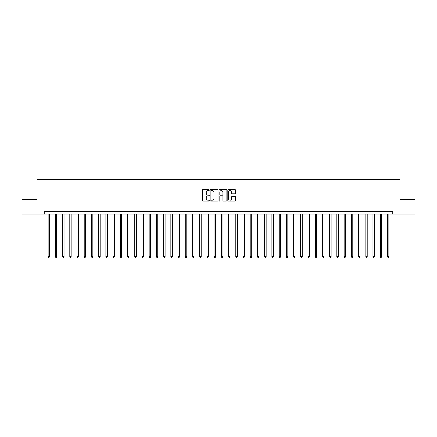 <?xml version="1.0" encoding="UTF-8"?>
<svg xmlns="http://www.w3.org/2000/svg" width="437" height="437" viewBox="0 0 437 437"><rect width="100%" height="100%" fill="white"/><g stroke="black" fill="none" stroke-linecap="round" stroke-linejoin="round"><path stroke-width="0.66" d="M209.257 190.128A0.399 0.399 0 0 0 208.864 189.729L202.839 189.729A0.568 0.568 0 0 0 202.271 190.297L202.271 200.501A0.568 0.568 0 0 0 202.839 201.069L208.864 201.069A0.399 0.399 0 0 0 209.257 200.67A0.399 0.399 0 0 0 208.864 200.272L208.083 200.272A1.814 1.814 0 0 1 206.269 198.458L206.269 197.611A1.814 1.814 0 0 1 208.083 195.798L208.864 195.798A0.399 0.399 0 0 0 209.257 195.399A0.399 0.399 0 0 0 208.864 195L208.083 195A1.814 1.814 0 0 1 206.269 193.187L206.269 192.34A1.814 1.814 0 0 1 208.083 190.521L208.864 190.521A0.399 0.399 0 0 0 209.257 190.128M235.068 193.728A0.568 0.568 0 0 0 235.636 193.159L235.636 190.297A0.568 0.568 0 0 0 235.068 189.729L228.376 189.729A0.568 0.568 0 0 0 227.814 190.297L227.814 200.501A0.568 0.568 0 0 0 228.376 201.069L235.068 201.069A0.568 0.568 0 0 0 235.636 200.501L235.636 197.043A0.568 0.568 0 0 0 235.068 196.475L232.205 196.475A0.568 0.568 0 0 0 231.637 197.043L231.637 198.759A1.519 1.519 0 0 1 230.119 200.272A1.519 1.519 0 0 1 228.606 198.759L228.606 192.04A1.519 1.519 0 0 1 230.119 190.521A1.519 1.519 0 0 1 231.637 192.04L231.637 193.159A0.568 0.568 0 0 0 232.205 193.728L235.068 193.728M44.23 214.168L21.85 214.168L21.85 199.731L37.008 199.731L37.008 179.514L399.992 179.514L399.992 199.731L415.15 199.731L415.15 214.168L392.77 214.168L392.77 211.279L44.23 211.279L44.23 214.168L392.77 214.168M218.003 190.297A0.568 0.568 0 0 0 217.435 189.729L210.749 189.729A0.568 0.568 0 0 0 210.181 190.297L210.181 200.501A0.568 0.568 0 0 0 210.749 201.069L217.435 201.069A0.568 0.568 0 0 0 218.003 200.501L218.003 190.297M219.565 189.729L226.251 189.729A0.568 0.568 0 0 1 226.819 190.297L226.819 200.501A0.568 0.568 0 0 1 226.251 201.069L223.389 201.069A0.568 0.568 0 0 1 222.821 200.501L222.821 196.36A0.568 0.568 0 0 0 222.258 195.798L220.357 195.798A0.568 0.568 0 0 0 219.789 196.36L219.789 200.67A0.399 0.399 0 0 1 219.39 201.069A0.399 0.399 0 0 1 218.997 200.67L218.997 190.297A0.568 0.568 0 0 1 219.565 189.729M211.371 190.521A0.399 0.399 0 0 0 210.973 190.92L210.973 199.878A0.399 0.399 0 0 0 211.371 200.272L212.191 200.272A1.814 1.814 0 0 0 214.01 198.458L214.01 192.34A1.814 1.814 0 0 0 212.191 190.521L211.371 190.521M222.821 192.067A1.519 1.519 0 0 0 221.308 190.554A1.519 1.519 0 0 0 219.789 192.067L219.789 194.438A0.568 0.568 0 0 0 220.357 195L222.258 195A0.568 0.568 0 0 0 222.821 194.438L222.821 192.067M48.13 214.168L48.13 256.732L49.572 256.732L49.572 214.168M49.572 256.732L49.141 257.486L48.562 257.486L48.13 256.732M55.346 214.168L55.346 256.732L56.788 256.732L56.788 214.168M56.788 256.732L56.357 257.486L55.778 257.486L55.346 256.732M62.567 214.168L62.567 256.732L64.01 256.732L64.01 214.168M64.01 256.732L63.578 257.486L62.999 257.486L62.567 256.732M69.783 214.168L69.783 256.732L71.231 256.732L71.231 214.168M71.231 256.732L70.794 257.486L70.22 257.486L69.783 256.732M77.005 214.168L77.005 256.732L78.447 256.732L78.447 214.168M78.447 256.732L78.015 257.486L77.436 257.486L77.005 256.732M84.226 214.168L84.226 256.732L85.668 256.732L85.668 214.168M85.668 256.732L85.237 257.486L84.658 257.486L84.226 256.732M91.442 214.168L91.442 256.732L92.884 256.732L92.884 214.168M92.884 256.732L92.453 257.486L91.874 257.486L91.442 256.732M98.664 214.168L98.664 256.732L100.106 256.732L100.106 214.168M100.106 256.732L99.674 257.486L99.095 257.486L98.664 256.732M105.88 214.168L105.88 256.732L107.327 256.732L107.327 214.168M107.327 256.732L106.89 257.486L106.317 257.486L105.88 256.732M113.101 214.168L113.101 256.732L114.543 256.732L114.543 214.168M114.543 256.732L114.112 257.486L113.533 257.486L113.101 256.732M120.317 214.168L120.317 256.732L121.765 256.732L121.765 214.168M121.765 256.732L121.328 257.486L120.754 257.486L120.317 256.732M127.538 214.168L127.538 256.732L128.981 256.732L128.981 214.168M128.981 256.732L128.549 257.486L127.97 257.486L127.538 256.732M134.76 214.168L134.76 256.732L136.202 256.732L136.202 214.168M136.202 256.732L135.77 257.486L135.191 257.486L134.76 256.732M141.976 214.168L141.976 256.732L143.423 256.732L143.423 214.168M143.423 256.732L142.986 257.486L142.407 257.486L141.976 256.732M149.197 214.168L149.197 256.732L150.639 256.732L150.639 214.168M150.639 256.732L150.208 257.486L149.629 257.486L149.197 256.732M156.413 214.168L156.413 256.732L157.861 256.732L157.861 214.168M157.861 256.732L157.424 257.486L156.85 257.486L156.413 256.732M163.635 214.168L163.635 256.732L165.077 256.732L165.077 214.168M165.077 256.732L164.645 257.486L164.066 257.486L163.635 256.732M170.856 214.168L170.856 256.732L172.298 256.732L172.298 214.168M172.298 256.732L171.867 257.486L171.288 257.486L170.856 256.732M178.072 214.168L178.072 256.732L179.514 256.732L179.514 214.168M179.514 256.732L179.083 257.486L178.504 257.486L178.072 256.732M185.293 214.168L185.293 256.732L186.736 256.732L186.736 214.168M186.736 256.732L186.304 257.486L185.725 257.486L185.293 256.732M192.509 214.168L192.509 256.732L193.957 256.732L193.957 214.168M193.957 256.732L193.52 257.486L192.946 257.486L192.509 256.732M199.731 214.168L199.731 256.732L201.173 256.732L201.173 214.168M201.173 256.732L200.741 257.486L200.162 257.486L199.731 256.732M206.947 214.168L206.947 256.732L208.394 256.732L208.394 214.168M208.394 256.732L207.957 257.486L207.384 257.486L206.947 256.732M214.168 214.168L214.168 256.732L215.61 256.732L215.61 214.168M215.61 256.732L215.179 257.486L214.6 257.486L214.168 256.732M221.39 214.168L221.39 256.732L222.832 256.732L222.832 214.168M222.832 256.732L222.4 257.486L221.821 257.486L221.39 256.732M228.606 214.168L228.606 256.732L230.053 256.732L230.053 214.168M230.053 256.732L229.616 257.486L229.043 257.486L228.606 256.732M235.827 214.168L235.827 256.732L237.269 256.732L237.269 214.168M237.269 256.732L236.838 257.486L236.259 257.486L235.827 256.732M243.043 214.168L243.043 256.732L244.491 256.732L244.491 214.168M244.491 256.732L244.054 257.486L243.48 257.486L243.043 256.732M250.264 214.168L250.264 256.732L251.707 256.732L251.707 214.168M251.707 256.732L251.275 257.486L250.696 257.486L250.264 256.732M257.486 214.168L257.486 256.732L258.928 256.732L258.928 214.168M258.928 256.732L258.496 257.486L257.917 257.486L257.486 256.732M264.702 214.168L264.702 256.732L266.144 256.732L266.144 214.168M266.144 256.732L265.712 257.486L265.133 257.486L264.702 256.732M271.923 214.168L271.923 256.732L273.365 256.732L273.365 214.168M273.365 256.732L272.934 257.486L272.355 257.486L271.923 256.732M279.139 214.168L279.139 256.732L280.587 256.732L280.587 214.168M280.587 256.732L280.15 257.486L279.576 257.486L279.139 256.732M286.361 214.168L286.361 256.732L287.803 256.732L287.803 214.168M287.803 256.732L287.371 257.486L286.792 257.486L286.361 256.732M293.577 214.168L293.577 256.732L295.024 256.732L295.024 214.168M295.024 256.732L294.593 257.486L294.014 257.486L293.577 256.732M300.798 214.168L300.798 256.732L302.24 256.732L302.24 214.168M302.24 256.732L301.809 257.486L301.23 257.486L300.798 256.732M308.019 214.168L308.019 256.732L309.462 256.732L309.462 214.168M309.462 256.732L309.03 257.486L308.451 257.486L308.019 256.732M315.235 214.168L315.235 256.732L316.683 256.732L316.683 214.168M316.683 256.732L316.246 257.486L315.672 257.486L315.235 256.732M322.457 214.168L322.457 256.732L323.899 256.732L323.899 214.168M323.899 256.732L323.467 257.486L322.888 257.486L322.457 256.732M329.673 214.168L329.673 256.732L331.12 256.732L331.12 214.168M331.12 256.732L330.683 257.486L330.11 257.486L329.673 256.732M336.894 214.168L336.894 256.732L338.336 256.732L338.336 214.168M338.336 256.732L337.905 257.486L337.326 257.486L336.894 256.732M344.116 214.168L344.116 256.732L345.558 256.732L345.558 214.168M345.558 256.732L345.126 257.486L344.547 257.486L344.116 256.732M351.332 214.168L351.332 256.732L352.774 256.732L352.774 214.168M352.774 256.732L352.342 257.486L351.763 257.486L351.332 256.732M358.553 214.168L358.553 256.732L359.995 256.732L359.995 214.168M359.995 256.732L359.564 257.486L358.985 257.486L358.553 256.732M365.769 214.168L365.769 256.732L367.217 256.732L367.217 214.168M367.217 256.732L366.78 257.486L366.206 257.486L365.769 256.732M372.99 214.168L372.99 256.732L374.433 256.732L374.433 214.168M374.433 256.732L374.001 257.486L373.422 257.486L372.99 256.732M380.212 214.168L380.212 256.732L381.654 256.732L381.654 214.168M381.654 256.732L381.222 257.486L380.643 257.486L380.212 256.732M387.428 214.168L387.428 256.732L388.87 256.732L388.87 214.168M388.87 256.732L388.438 257.486L387.859 257.486L387.428 256.732"/></g></svg>
